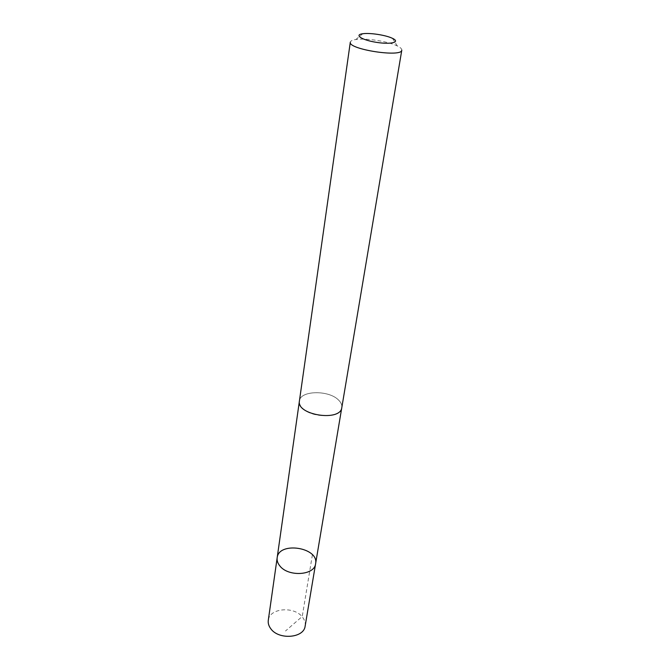 <?xml version="1.0" encoding="UTF-8"?>
<svg xmlns="http://www.w3.org/2000/svg" width="670" height="670" viewBox="0 0 670 670"><rect width="100%" height="100%" fill="white"/><g stroke="black" fill="none" stroke-linecap="round" stroke-linejoin="round"><path stroke-width="0.5" stroke-dasharray="3.35 2.51" d="M305.151 626.04C305.604 623.025 304.766 620.127 302.622 617.346C294.507 605.881 269.332 607.933 268.285 620.336M302.421 408.089C311.826 418.532 341.164 418.013 341.8 407.561C342.169 404.99 341.064 402.469 338.492 399.998C328.694 389.84 300.11 390.434 299.415 400.995C299.113 403.373 300.11 405.735 302.421 408.089M277.162 557.775C278.737 541.142 319.129 547.39 315.603 563.73M341.809 407.561C342.186 404.99 341.08 402.469 338.501 399.998C328.694 389.831 300.101 390.426 299.406 400.995L299.356 401.405M401.791 50.141C401.933 48.868 400.442 47.47 397.31 45.937L396.975 45.786C387.704 41.289 365.761 37.947 355.845 39.522C352.395 40.024 350.552 40.912 350.31 42.176M312.404 554.768L302.245 616.459L285.512 630.989M362.763 33.743L355.845 39.522M392.469 38.341L397.31 45.937"/><path stroke-width="1" d="M279.675 565.689C277.648 563.11 276.81 560.472 277.162 557.775C278.737 541.142 319.129 547.39 315.603 563.73C314.624 575.547 287.907 577.13 279.675 565.689C277.648 563.11 276.81 560.472 277.162 557.775L268.285 620.336C267.925 623.125 268.695 625.839 270.613 628.485C278.393 640.21 304.054 638.267 305.151 626.04L315.603 563.73C314.624 575.547 287.907 577.13 279.675 565.689M299.406 400.995C296.173 415.107 340.628 421.991 341.809 407.561L401.791 50.141C402.059 57.712 347.764 49.312 350.31 42.176L299.406 400.995M392.235 38.232C385.627 35.066 369.798 32.663 362.763 33.743C353.735 34.84 362.009 40.166 376.632 42.378C391.238 44.697 400.744 42.118 392.469 38.341L392.235 38.232M299.356 401.405L277.162 557.775M341.734 407.963L315.603 563.73"/></g></svg>
